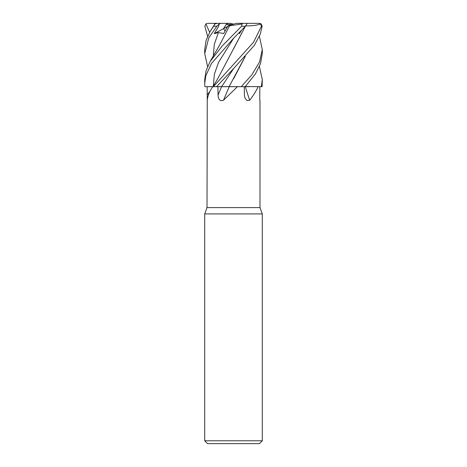 <?xml version="1.0" encoding="UTF-8"?>
<svg xmlns="http://www.w3.org/2000/svg" width="467" height="467" viewBox="0 0 467 467"><rect width="100%" height="100%" fill="white"/><g stroke="black" fill="none" stroke-linecap="round" stroke-linejoin="round"><path stroke-width="0.7" d="M259.401 36.268L262.285 49.525L259.564 61.907L251.894 74.767L241.281 86.681L229.104 86.64L241.235 86.681L237.464 86.681L223.448 100.277C220.115 101.427 218.317 99.675 218.048 95.029L217.914 86.681L229.244 86.681M245.298 86.547L262.127 86.681L262.285 79.454L261.392 86.681M207.255 100.277L207.161 86.681L212.806 86.681C209.584 91.17 207.739 95.7 207.255 100.277L207.015 207.593L204.709 213.921L262.291 213.921L262.291 440.772L204.709 440.772L207.593 443.65L259.407 443.65L262.291 440.772M207.015 207.593L259.985 207.593L262.291 213.921M259.745 100.277L259.839 86.681M258.158 86.681C256.044 91.17 253.225 95.7 249.693 100.277L246.868 100.539L244.854 97.708L244.399 95.029L244.253 86.681M207.161 86.681L213.086 86.652L204.873 86.681L204.715 83.57L205.772 75.905L211.487 63.454L233.5 38.341L245.479 26.228L246.944 23.875L246.5 23.35L242.91 23.35L241.964 23.98L241.597 26.228L222.245 45.941L210.132 61.463L206.087 70.721L204.715 79.454L204.715 83.57M229.221 86.681L231.072 86.681L229.221 86.681A486.807 112.022 -74.7 0 1 223.448 100.277M231.072 86.681L237.464 86.681M217.92 86.681L221.627 86.652L216.554 86.681L233.669 68.509L254.311 45.398L260.3 34.085L262.156 26.228L261.065 23.875L259.407 23.35L260.58 23.98L261.473 26.228L253.528 42.269L213.39 86.681L212.806 86.681M249.396 86.681L245.309 86.681A486.807 339.754 -69 0 0 249.693 100.277M241.281 86.681L245.181 86.681L255.443 73.926L260.504 63.646L262.285 53.565M245.169 56.525L229.081 86.681M227.347 86.634L227.954 86.634M232.333 24.5L229.075 25.3L230.313 24.5L232.333 24.5M207.599 66.553L204.715 53.606L208.778 37.926L216.816 26.228L219.379 23.875L218.381 26.672L214.23 33.653L218.416 32.579L223.664 33.536L227.826 26.111L229.075 25.3L233.5 24.179L230.721 23.35L227.044 23.35L223.506 28.691L225.059 30.968L223.506 28.691L226.215 24.5L230.313 24.5M214.23 33.653L227.592 26.508M219.379 23.875L220.587 23.35L207.593 23.35M227.02 23.379L227.867 24.5M259.401 66.553L262.285 79.454M229.174 86.64L221.615 86.681M214.201 25.306C215.456 22.504 215.264 22.813 213.623 26.234L210.144 31.482L214.884 23.98L217.301 23.35L227.044 23.35M210.144 31.482L206.081 40.378L204.715 49.525L204.715 53.606M207.599 36.268L204.844 26.228L205.935 23.875L209.648 32.305M245.531 25.837C251.812 26.012 256.973 25.341 261.012 23.823M245.286 26.438L218.48 77.335L213.075 86.675M213.39 86.681L216.554 86.681M245.187 26.549L233.599 48.837M238.941 32.976L239.542 33.536L241.188 30.769M245.292 56.396L233.605 78.777M227.826 26.111L229.519 25.819M229.548 25.796L241.964 23.98M229.49 25.837L219.834 44.704L210.138 61.457M239.997 23.35L259.109 23.35M233.5 24.179L236.279 23.35L242.91 23.35M221.154 23.35L223.932 23.35M239.11 32.813L239.542 33.536M205.935 23.875L206.998 23.414M210.092 91.118A486.112 451.128 -46.5 0 1 207.144 95.029M221.586 86.681A486.112 111.864 -74.7 0 1 218.048 95.029M241.597 26.228L245.479 26.228M261.473 26.228L262.156 26.228M233.652 38.189L218.603 62.216L214.371 74.23L213.326 86.243M233.663 68.521L221.627 86.652M218.416 32.579L214.289 44.342L213.326 56.098M213.623 26.228L216.816 26.228M259.985 100.463L259.985 207.593M204.709 213.921L204.709 440.772M260.002 23.414L259.407 23.35M262.285 53.606L262.285 49.525"/></g></svg>
